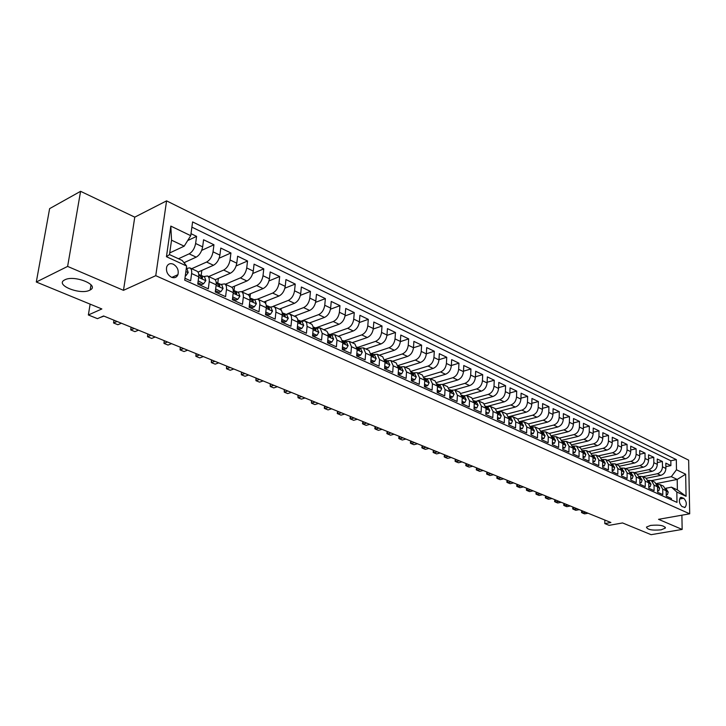 <?xml version="1.0" encoding="UTF-8"?>
<svg xmlns="http://www.w3.org/2000/svg" width="726" height="726" viewBox="0 0 726 726"><rect width="100%" height="100%" fill="white"/><g stroke="black" fill="none" stroke-linecap="round" stroke-linejoin="round"><path stroke-width="1.09" d="M89.67 290.237C80.214 295.255 54.55 284.946 64.541 279.973L64.832 279.819C74.351 274.664 100.052 285.118 90.187 289.973L89.67 290.237M661.123 529.835C652.12 530.606 647.238 529.69 646.467 527.094L650.578 525.415C659.598 524.626 664.508 525.533 665.315 528.12L661.123 529.835M171.454 277.232C174.503 278.357 176.663 277.504 177.934 274.682C178.905 270.208 177.353 266.705 173.278 264.173C170.174 263.012 167.978 263.892 166.717 266.832C165.837 271.306 167.416 274.773 171.454 277.232M80.586 191.319L49.622 208.634L36.3 282.015L67.618 266.415L123.484 290.327L155.754 275.68L166.581 200.866L134.764 217.147L80.586 191.319L67.618 266.415M155.754 275.68L689.7 513.808L688.647 460.148L166.581 200.866M689.7 513.808L658.536 519.326L682.15 529.435L681.905 515.188M682.15 529.435L651.104 534.681L622.554 522.947L609.123 525.343L604.812 523.6L610.893 522.511L103.582 315.973L97.475 318.66L88.354 314.975L101.849 308.958L36.3 282.015M184.958 278.267L190.639 280.844L191.61 273.539L198.715 276.787C199.033 273.82 198.416 271.932 196.873 271.134L189.804 267.867C191.337 268.674 191.945 270.562 191.61 273.539M198.715 276.787L197.753 284.066L208.308 288.839L209.233 281.606L216.176 284.783C216.475 281.842 215.849 279.964 214.288 279.156L207.373 275.962C208.925 276.778 209.542 278.657 209.233 281.606M216.176 284.783L215.268 291.988L225.586 296.662L226.467 289.493L233.246 292.596C233.527 289.683 232.883 287.814 231.304 286.997L224.543 283.884C226.113 284.692 226.748 286.57 226.467 289.493M233.246 292.596L232.393 299.738L242.475 304.312L243.31 297.206L249.944 300.237C250.207 297.351 249.535 295.491 247.956 294.665L241.341 291.616C242.92 292.442 243.573 294.302 243.31 297.206M249.944 300.237L249.127 307.316L259 311.79L259.781 304.748L266.27 307.715C266.515 304.847 265.834 302.996 264.237 302.17L257.766 299.194C259.363 300.01 260.035 301.862 259.781 304.748M266.27 307.715L265.498 314.73L275.154 319.104L275.898 312.116L282.242 315.02C282.468 312.18 281.779 310.347 280.163 309.512L273.838 306.599C275.444 307.425 276.125 309.267 275.898 312.116M282.242 315.02L281.516 321.981L290.963 326.255L291.661 319.331L297.878 322.181L297.651 319.113L296.653 317.326L289.556 313.841L291.298 315.837L291.661 319.331M297.878 322.181L297.188 329.078L306.436 333.261L307.089 326.401L313.169 329.177L313.051 326.591L311.917 324.35L304.947 320.937L306.708 322.925L307.089 326.401M313.169 329.177L312.525 336.02L321.573 340.113L322.199 333.307L328.152 336.038L327.889 333.016L326.863 331.238L320.021 327.88L322.199 333.307M328.152 336.038L327.544 342.817L336.401 346.828L336.982 340.077L342.817 342.745L340.585 337.354L334.768 334.677L336.982 340.077M342.817 342.745L342.245 349.469L350.921 353.399L351.466 346.71L357.183 349.324L354.914 343.961L349.215 341.338L351.466 346.71M357.183 349.324L356.647 355.994L365.142 359.842L365.659 353.199L371.249 355.767L368.953 350.431L363.372 347.863L365.659 353.199M371.249 355.767L370.75 362.374L379.072 366.149L379.553 359.561L385.034 362.074L382.711 356.775L377.248 354.252L379.553 359.561M385.034 362.074L384.571 368.636L392.73 372.329L393.174 365.795L398.547 368.254L396.196 362.982L390.833 360.513L393.174 365.795M398.547 368.254L398.111 374.761L406.106 378.382L406.533 371.912L411.796 374.317L409.419 369.08L404.164 366.657L406.533 371.912M411.796 374.317L411.388 380.778L419.229 384.326L419.619 377.901L424.783 380.261L422.378 375.052L417.223 372.674L419.619 377.901M424.783 380.261L424.401 386.668L432.088 390.143L432.451 383.773L437.515 386.096L435.092 380.905L430.037 378.582L432.451 383.773M437.515 386.096L437.161 392.439L444.702 395.861L445.038 389.535L450.002 391.813L447.552 386.649L442.597 384.372L445.038 389.535M450.002 391.813L449.675 398.111L457.071 401.46L457.38 395.189L462.253 397.412L459.785 392.285L454.921 390.043L457.38 395.189M462.253 397.412L461.954 403.665L469.214 406.95L469.495 400.734L474.278 402.921L471.791 397.821L467.018 395.616L469.495 400.734M474.278 402.921L474.005 409.119L481.12 412.341L481.383 406.17L486.075 408.321L483.57 403.248L478.879 401.088L481.383 406.17M486.075 408.321L485.821 414.473L492.809 417.631L493.045 411.506L497.655 413.62L495.132 408.575L490.531 406.46L493.045 411.506M497.655 413.62L497.428 419.728L504.289 422.831L504.497 416.751L509.017 418.82L506.476 413.802L501.965 411.724L504.497 416.751M509.017 418.82L508.817 424.882L515.551 427.932L515.741 421.897L520.179 423.93L517.62 418.938L513.191 416.896L515.741 421.897M520.179 423.93L519.997 429.946L526.613 432.932L526.777 426.952L531.142 428.948L528.564 423.984L524.217 421.978L526.777 426.952M531.142 428.948L530.978 434.91L537.476 437.851L537.621 431.916L541.905 433.876L539.318 428.939L535.044 426.97L537.621 431.916M541.905 433.876L541.759 439.793L548.139 442.688L548.266 436.789L552.477 438.713L549.881 433.803L545.68 431.87L548.266 436.789M552.477 438.713L552.359 444.593L558.621 447.425L558.73 441.571L562.868 443.468L560.254 438.586L556.125 436.689L558.73 441.571M563.394 443.876L562.868 443.468L562.759 449.303L568.921 452.089L569.012 446.281L573.068 448.142L570.455 443.287L566.398 441.417L569.012 446.281M573.068 448.142L572.986 453.931L579.039 456.672L579.112 450.9L583.105 452.734L580.473 447.906L576.489 446.073L579.112 450.9M583.105 452.734L583.042 458.478L588.986 461.173L589.04 455.447L592.97 457.244L590.329 452.443L586.408 450.637L589.04 455.447M592.97 457.244L592.915 462.952L598.759 465.602L598.805 459.912L602.662 461.682L600.012 456.908L596.155 455.129L598.805 459.912M602.662 461.682L602.625 467.353L608.379 469.949L608.397 464.304L612.19 466.047L609.541 461.3L605.747 459.549L608.397 464.304M612.19 466.047L612.172 471.673L617.826 474.232L617.835 468.624L621.565 470.33L618.906 465.611L615.176 463.896L617.835 468.624M621.565 470.33L621.565 475.92L627.119 478.443L627.11 472.871L630.785 474.55L628.117 469.858L624.451 468.17L627.11 472.871M630.785 474.55L630.794 480.104L636.266 482.581L636.239 477.055L639.851 478.706L637.174 474.033L633.571 472.372L636.239 477.055M639.851 478.706L639.878 484.215L645.26 486.647L645.214 481.157L648.772 482.79L646.086 478.144L642.537 476.51L645.214 481.157M648.772 482.79L648.817 488.262L654.108 490.649L654.053 485.204L657.547 486.801L654.861 482.182L651.367 480.576L654.053 485.204M657.547 486.801L657.602 492.237L662.811 494.597L662.747 489.179L660.052 484.578L657.021 484.387M646.349 478.271L660.751 475.358C663.9 474.359 665.615 472.063 665.896 468.461L665.824 463.152L670.897 465.602L665.869 466.646M642.918 476.683L657.32 473.751C660.478 472.744 662.203 470.439 662.475 466.827L662.411 461.5L657.293 462.58M662.411 461.5L657.257 459.004L657.311 464.359C657.03 467.98 655.306 470.303 652.139 471.31L637.664 474.296M628.807 470.257L643.381 467.199C646.567 466.174 648.3 463.841 648.59 460.184L648.545 454.803L653.79 457.335L648.581 458.451M619.786 466.156L634.497 463.025C637.682 461.981 639.424 459.622 639.733 455.946L639.697 450.528L645.024 453.097L639.724 454.249M610.602 461.999L625.458 458.778C628.652 457.725 630.404 455.338 630.722 451.636L630.703 446.181L636.121 448.795L630.712 449.993M601.246 457.779L616.265 454.467C619.478 453.396 621.238 450.991 621.565 447.252L621.565 441.762L627.064 444.421L621.565 445.655M591.726 453.496L606.927 450.084C610.149 448.986 611.918 446.563 612.254 442.806L612.272 437.27L617.862 439.974L612.263 441.254M582.025 449.14L597.434 445.619C600.656 444.512 602.444 442.061 602.789 438.277L602.825 432.705L608.515 435.455L602.798 436.78M572.142 444.72L587.779 441.081C591.009 439.956 592.806 437.488 593.169 433.667L593.215 428.059L598.995 430.854L593.178 432.233M562.069 440.228L577.95 436.471C581.199 435.328 583.005 432.832 583.377 428.984L583.441 423.331L589.321 426.18L583.386 427.614M551.814 435.673L567.959 431.779C571.217 430.618 573.032 428.095 573.413 424.22L573.495 418.53L579.484 421.425L573.431 422.913M541.36 431.044L557.795 427.006C561.062 425.817 562.886 423.276 563.285 419.374L563.385 413.639L569.474 416.588L563.303 418.131M530.706 426.334L547.449 422.142C550.725 420.944 552.568 418.376 552.976 414.446L553.094 408.665L559.283 411.66L552.994 413.266M519.852 421.561L536.931 417.205C540.208 415.98 542.059 413.384 542.476 409.419L542.621 403.602L548.92 406.651L542.503 408.321M509.026 418.448L510.124 419.31L510.251 418.693L508.781 416.706L526.214 412.168C529.499 410.925 531.359 408.311 531.804 404.318L531.958 398.456L538.374 401.551L531.831 403.293M497.845 411.678L515.306 407.05C518.6 405.78 520.478 403.139 520.923 399.109L521.105 393.211L527.639 396.369L520.959 398.175M486.71 406.56L504.207 401.832C507.51 400.543 509.389 397.875 509.861 393.819L510.06 387.865L516.712 391.087L509.888 392.966M477.463 400.779L492.9 396.523C496.203 395.207 498.1 392.512 498.58 388.428L498.807 382.43L505.577 385.706L498.608 387.657M466.228 395.38L481.374 391.114C484.696 389.78 486.602 387.049 487.101 382.929L487.346 376.894L494.243 380.224L487.128 382.266M454.603 389.926L469.649 385.597C472.971 384.245 474.895 381.486 475.403 377.339L475.675 371.249L482.699 374.652L475.43 376.776M442.66 384.399L457.698 379.988C461.028 378.609 462.952 375.823 463.487 371.639L463.778 365.505L470.938 368.962L463.506 371.177M430.464 378.772L445.51 374.262C448.85 372.855 450.792 370.042 451.345 365.822L451.663 359.642L458.959 363.172L451.363 365.487M418.031 373.046L433.095 368.436C436.444 367.002 438.395 364.162 438.967 359.905L439.312 353.68L446.744 357.274L438.976 359.688M405.362 367.211L420.445 362.492C423.793 361.031 425.763 358.154 426.344 353.871L426.716 347.591L434.302 351.257L426.353 353.78M392.448 361.258L407.54 356.43C410.898 354.941 412.876 352.037 413.475 347.709L413.884 341.383L421.615 345.122L413.475 347.763M379.281 355.186L394.381 350.25C397.739 348.734 399.736 345.794 400.362 341.438L400.788 335.058L408.674 338.87L400.344 341.637M365.85 348.997L380.969 343.952C384.326 342.4 386.332 339.432 386.976 335.031L387.439 328.606L395.479 332.49L386.94 335.385M352.155 342.69L367.274 337.517C370.641 335.947 372.656 332.935 373.318 328.506L373.808 322.026L382.021 325.992L373.264 329.023M338.189 336.247L353.299 330.956C356.675 329.35 358.698 326.31 359.388 321.836L359.915 315.302L368.291 319.349L359.306 322.535M323.932 329.686L339.042 324.259C342.418 322.625 344.46 319.549 345.168 315.039L345.73 308.45L354.27 312.579L345.05 315.928M309.385 322.979L324.495 317.425C327.862 315.756 329.922 312.643 330.657 308.087L331.247 301.453L339.968 305.664L330.493 309.194M294.529 316.137L309.63 310.447C313.006 308.741 315.075 305.592 315.828 301L316.463 294.302L325.366 298.613L315.619 302.325M279.365 309.149L294.457 303.314C297.832 301.58 299.911 298.395 300.691 293.758L301.363 287.006L310.465 291.407L300.428 295.328M263.883 302.007L278.956 296.036C282.332 294.257 284.42 291.035 285.227 286.362L285.944 279.555L295.237 284.048L284.891 288.186M248.065 294.72L263.111 288.594C266.487 286.788 268.593 283.521 269.428 278.802L270.181 271.941L279.673 276.524L269.01 280.917M231.83 287.305L246.931 280.989C250.298 279.147 252.421 275.844 253.283 271.079L254.082 264.155L263.783 268.847L252.766 273.493M215.141 279.764L230.387 273.221C233.754 271.333 235.886 267.985 236.785 263.184L237.62 256.205L247.539 260.997L236.141 265.934M198.007 272.105L213.471 265.28C216.838 263.347 218.98 259.962 219.905 255.116L220.786 248.065L230.932 252.975L219.125 258.22M183.977 262.694L196.174 257.149C199.532 255.18 201.683 251.75 202.645 246.858L203.579 239.752L213.952 244.762L201.71 250.361M189.804 267.867L186.292 268.448M207.373 275.962L203.707 276.57M224.543 283.884L220.867 284.447M241.341 291.616L237.647 292.161M257.766 299.194L254.064 299.693M273.838 306.599L270.117 307.071M289.556 313.841L285.835 314.294M304.947 320.937L301.217 321.355M320.021 327.88L316.273 328.27M334.768 334.677L331.02 335.049M349.215 341.338L345.467 341.683M363.372 347.863L359.615 348.181M377.248 354.252L373.482 354.551M390.833 360.513L387.076 360.795M404.164 366.657L400.398 366.911M417.223 372.674L413.457 372.91M430.037 378.582L426.271 378.8M442.597 384.372L438.831 384.571M454.921 390.043L451.155 390.234M467.018 395.616L463.252 395.788M478.879 401.088L475.122 401.242M490.531 406.46L486.774 406.587M501.965 411.724L498.208 411.842M513.191 416.896L509.434 417.005M524.217 421.978L520.469 422.069L520.488 421.398M535.044 426.97L531.296 427.042M545.68 431.87L541.941 431.934M556.125 436.689L552.395 436.734M566.398 441.417L562.668 441.453M576.489 446.073L572.787 446.091M586.408 450.637L582.797 450.628M596.155 455.129L592.634 455.093M605.747 459.549L602.299 459.485M615.176 463.896L611.8 463.805M624.451 468.17L621.147 468.061M633.571 472.372L630.34 472.236M642.537 476.51L639.379 476.356M651.367 480.576L648.273 480.403M683.701 498.263L680.661 497.383C678.619 500.386 679.073 503.445 682.023 506.567L685.026 507.438C687.077 504.461 686.642 501.403 683.701 498.263L679.518 499.043M169.73 252.929L184.177 246.178L171.536 240.188L169.494 254.59L182.217 260.48L186.618 266.006L184.703 280.163L676.995 502.392L676.832 492.037L671.477 487.173L665.633 488.308M186.618 266.006L166.454 256.714L170.819 226.095L190.729 235.687L192.599 221.92L676.314 459.612L676.478 469.767L685.653 474.196L686.07 496.294L676.832 492.037M178.478 258.746L189.141 253.846L196.174 257.149M191.646 268.72L206.601 262.05L213.471 265.28M208.68 276.57L223.662 270.063L230.387 273.221M225.341 284.247L240.36 277.904L246.931 280.989M241.64 291.761L256.686 285.572L263.111 288.594M257.585 299.121L272.658 293.077L278.956 296.036M273.04 306.381L288.295 300.419L294.457 303.314M287.714 313.659L303.595 307.606L309.63 310.447M300.9 321.21L318.587 314.648L324.495 317.425M315.574 327.952L333.261 321.545L339.042 324.259M329.94 334.55L347.636 328.297L353.299 330.956M344.024 341.02L361.72 334.904L367.274 337.517M357.791 347.373L375.524 341.392L380.969 343.952M371.249 353.616L389.045 347.745L394.381 350.25M384.853 359.606L402.313 353.97L407.54 356.43M398.247 365.468L415.317 360.078L420.445 362.492M411.361 371.231L428.068 366.067L433.095 368.436M424.202 376.894L440.573 371.948L445.51 374.262M436.771 382.466L452.852 377.711L457.698 379.988M449.076 387.947L464.894 383.364L469.649 385.597M461.137 393.338L476.71 388.918L481.374 391.114M472.944 398.647L488.317 394.372L492.9 396.523M484.505 403.865L499.706 399.717L504.207 401.832M495.84 408.992L510.886 404.972L515.306 407.05M506.93 414.047L521.876 410.126L526.214 412.168M517.792 419.02L532.666 415.199L536.931 417.205M528.428 423.92L543.266 420.182L547.449 422.142M538.873 428.739L553.684 425.073L557.795 427.006M549.146 433.467L563.911 429.874L567.959 431.779M559.238 438.123L573.976 434.602L577.95 436.471M569.166 442.697L583.867 439.248L587.779 441.081M578.921 447.189L593.587 443.813L597.434 445.619M588.514 451.608L603.152 448.305L606.927 450.084M597.961 455.964L612.553 452.725L616.265 454.467M607.245 460.239L621.801 457.062L625.458 458.778M616.374 464.449L630.894 461.337L634.497 463.025M625.367 468.597L639.842 465.538L643.381 467.199M634.215 472.671L648.654 469.677L652.139 471.31M670.897 465.602L670.833 460.765L191.891 227.138M189.141 253.846C192.499 251.858 194.659 248.41 195.63 243.5L196.583 236.367L191.002 233.672M213.952 244.762L213.045 251.831C212.11 256.695 209.959 260.108 206.601 262.05M230.932 252.975L230.078 259.981C229.171 264.799 227.029 268.157 223.662 270.063M247.539 260.997L246.731 267.939C245.851 272.722 243.727 276.043 240.36 277.904M263.783 268.847L263.012 275.735C262.168 280.472 260.053 283.748 256.686 285.572M279.673 276.524L278.956 283.358C278.131 288.05 276.034 291.289 272.658 293.077M295.237 284.048L294.547 290.817C293.758 295.473 291.67 298.667 288.295 300.419M310.465 291.407L309.811 298.123C309.049 302.733 306.971 305.891 303.595 307.606M325.366 298.613L324.758 305.274C324.014 309.839 321.954 312.97 318.587 314.648M339.968 305.664L339.396 312.271C338.679 316.799 336.628 319.894 333.261 321.545M354.27 312.579L353.734 319.131C353.036 323.624 351.003 326.673 347.636 328.297M368.291 319.349L367.783 325.856C367.111 330.303 365.087 333.325 361.72 334.904M382.021 325.992L381.549 332.435C380.896 336.855 378.881 339.832 375.524 341.392M395.479 332.49L395.035 338.888C394.409 343.271 392.412 346.22 389.045 347.745M408.674 338.87L408.257 345.213C407.649 349.56 405.662 352.473 402.313 353.97M421.615 345.122L421.225 351.42C420.635 355.722 418.666 358.608 415.317 360.078M434.302 351.257L433.948 357.501C433.377 361.775 431.416 364.624 428.068 366.067M446.744 357.274L446.417 363.472C445.864 367.701 443.913 370.532 440.573 371.948M458.959 363.172L458.66 369.325C458.115 373.527 456.182 376.322 452.852 377.711M470.938 368.962L470.666 375.07C470.139 379.235 468.216 382.003 464.894 383.364M482.699 374.652L482.445 380.705C481.946 384.834 480.031 387.575 476.71 388.918M494.243 380.224L494.016 386.241C493.526 390.343 491.629 393.047 488.317 394.372M505.577 385.706L505.369 391.668C504.897 395.743 503.009 398.42 499.706 399.717M516.712 391.087L516.522 397.004C516.068 401.042 514.189 403.701 510.886 404.972M527.639 396.369L527.475 402.24C527.031 406.251 525.161 408.883 521.876 410.126M538.374 401.551L538.229 407.395C537.803 411.361 535.951 413.965 532.666 415.199M548.92 406.651L548.802 412.45C548.384 416.388 546.542 418.966 543.266 420.182M559.283 411.66L559.183 417.414C558.784 421.325 556.942 423.875 553.684 425.073M569.474 416.588L569.384 422.296C568.993 426.18 567.169 428.703 563.911 429.874M579.484 421.425L579.412 427.088C579.039 430.945 577.224 433.449 573.976 434.602M589.321 426.18L589.267 431.807C588.904 435.636 587.107 438.114 583.867 439.248M598.995 430.854L598.959 436.444C598.605 440.237 596.817 442.697 593.587 443.813M608.515 435.455L608.488 441C608.152 444.775 606.373 447.207 603.152 448.305M617.862 439.974L617.862 445.483C617.536 449.231 615.766 451.636 612.553 452.725M627.064 444.421L627.073 449.893C626.756 453.605 624.995 456.001 621.801 457.062M636.121 448.795L636.139 454.231C635.84 457.915 634.088 460.293 630.894 461.337M645.024 453.097L645.06 458.496C644.77 462.163 643.027 464.513 639.842 465.538M653.79 457.335L653.836 462.698C653.554 466.337 651.821 468.66 648.654 469.677M671.396 499.86L671.378 498.472L666.25 496.148L666.178 490.758L663.491 486.166L660.052 484.578M671.477 487.173L677.376 489.905L677.204 479.441L671.323 476.655L676.478 469.767M656.522 483.534L677.204 479.441L685.653 474.196M651.494 480.63L671.323 476.655M90.133 304.14L88.354 314.975M604.831 520.034L604.812 523.6M670.833 460.765L676.314 459.612M196.583 236.367L187.689 240.56M530.933 426.28L530.915 426.87M509.861 416.425L509.843 416.896M352.745 342.49L352.709 342.944M338.997 335.966L338.942 336.601M324.958 329.314L324.885 330.121M310.646 322.507L310.556 323.515M296.045 315.565L295.927 316.781M281.144 308.459L280.98 310.056M265.934 301.199L265.671 303.559M250.406 293.767L249.944 297.805L251.323 300.038L253.292 300.945L251.958 298.731L250.624 298.286M234.552 286.162L234.017 290.636M218.354 278.385L217.764 283.122M201.819 270.426L201.166 275.408M184.622 262.395L184.731 263.638M190.729 235.687L184.177 246.178M677.376 489.905L686.07 496.294M166.454 256.714L169.494 254.59M170.819 226.095L171.536 240.188M123.484 290.327L134.764 217.147M666.223 494.088L667.421 494.633L668.229 492.083L666.277 489.052M582.397 510.904L582.379 512.983L585.882 512.32M581.762 510.65L581.499 512.483L582.379 512.983L584.566 513.872L588.069 513.218M666.323 490.894L666.014 489.388M666.232 494.86L667.421 494.633M657.584 490.159L658.836 490.731L659.662 488.162L657.72 485.122M573.558 507.311L573.531 509.398L577.043 508.726M572.923 507.047L572.669 508.908L575.754 510.305L579.266 509.634M657.547 486.974L657.366 485.358M657.593 490.976L658.836 490.731M648.799 486.166L650.106 486.765L650.959 484.188L649.017 481.129M564.583 503.653L564.547 505.759L568.068 505.069M563.957 503.399L563.694 505.269L564.547 505.759L566.806 506.675L570.327 505.995M648.772 482.962L648.572 481.265M648.799 487.019L650.106 486.765M639.869 482.109L641.24 482.736L642.12 480.14L640.178 477.064M555.472 499.942L555.426 502.065L558.956 501.367M554.855 499.688L554.582 501.575L555.426 502.065L557.722 502.991L561.243 502.292M639.851 478.888L640.25 478.271L639.642 477.118M639.869 483.008L641.24 482.736M630.794 477.98L632.228 478.634L633.126 476.029L631.184 472.935M546.215 496.176L546.17 498.308L549.7 497.591M545.598 495.922L545.335 497.827L546.17 498.308L548.493 499.252L552.023 498.544M630.785 474.731L631.239 474.142L630.567 472.907M630.794 478.933L632.228 478.634M621.565 473.788L623.071 474.468L623.988 471.846L622.055 468.742M536.813 492.346L536.759 494.497L540.298 493.762M536.205 492.101L535.933 494.016L536.759 494.497L539.119 495.459L542.658 494.733M621.565 470.502L622.073 469.94L621.338 468.624M621.565 474.786L623.071 474.468M612.181 469.522L613.751 470.239L614.695 467.598L612.762 464.477M527.257 488.453L527.194 490.622L530.742 489.878M526.659 488.217L526.386 490.141L527.194 490.622L529.599 491.593L533.147 490.858M612.19 466.201L612.753 465.675L611.954 464.277M612.181 470.566L613.751 470.239M602.644 465.185L604.286 465.929L605.248 463.279L603.324 460.139M517.547 484.505L517.484 486.683L521.032 485.921M516.966 484.269L516.685 486.211L517.484 486.683L519.925 487.672L523.482 486.919M602.662 461.818L603.279 461.328L602.417 459.867M602.634 466.283L604.286 465.929M592.933 460.774L594.648 461.555L595.647 458.886L593.723 455.728M507.683 480.494L507.61 482.681L511.177 481.91M507.111 480.258L506.83 482.209L507.61 482.681L510.097 483.688L513.654 482.917M592.96 457.353L593.514 457.543L593.641 456.917L592.725 455.383M592.924 461.927L594.648 461.555M583.06 456.282L584.857 457.099L585.873 454.422L583.958 451.245M583.051 457.462L584.857 457.099M497.664 476.41L497.582 478.615L501.149 477.826M497.092 476.174L496.811 478.153L497.582 478.615L500.105 479.641L503.672 478.851M583.105 452.806L583.713 453.051L583.849 452.425L582.86 450.828M573.023 451.717L574.883 452.57L575.936 449.875L574.021 446.681M573.005 452.906L574.883 452.57M487.473 472.263L487.391 474.486L490.957 473.679M486.91 472.036L486.629 474.024L489.95 475.53L493.517 474.722M573.068 448.178L573.749 448.477L573.876 447.851L572.823 446.191M562.804 447.071L564.746 447.96L565.817 445.247L563.92 442.034M562.777 448.269L564.746 447.96M477.118 468.043L477.018 470.285L480.594 469.459M476.565 467.825L476.274 469.831L479.632 471.346L483.207 470.521M563.603 443.831L562.614 441.481M552.404 442.343L554.428 443.268L555.526 440.537L553.629 437.315M552.377 443.55L554.428 443.268M466.591 463.76L466.482 466.019L470.067 465.175M466.047 463.542L465.756 465.557L466.482 466.019L469.132 467.09L472.717 466.255M552.477 438.658L553.285 439.103L553.412 438.477L552.223 436.698M541.814 437.533L543.928 438.495L545.054 435.754L543.166 432.505M541.787 438.74L543.928 438.495M455.883 459.395L455.765 461.672L459.358 460.81M455.347 459.186L455.057 461.219L455.765 461.672L458.469 462.761L462.045 461.908M541.905 433.758L542.776 434.284L542.912 433.667L541.65 431.825M531.042 432.632L533.238 433.631L534.4 430.872L532.521 427.614M531.005 433.858L533.238 433.631M444.993 454.966L444.875 457.253L448.459 456.382M444.475 454.757L444.176 456.808L444.875 457.253L447.615 458.369L451.2 457.498M531.142 428.767L532.085 429.384L532.212 428.767L530.887 426.87M520.07 427.641L522.357 428.685L523.546 425.908L521.676 422.632M520.034 428.875L522.357 428.685M433.912 450.456L433.785 452.761L437.379 451.871M433.413 450.247L433.104 452.325L433.785 452.761L436.58 453.895L440.165 453.006M520.179 423.666L521.204 424.392L521.332 423.775L519.934 421.833M508.89 422.568L511.276 423.648L512.492 420.862L510.632 417.559M508.853 423.803L511.276 423.648M422.65 445.873L422.514 448.196L426.108 447.28M422.151 445.673L421.851 447.76L422.514 448.196L425.345 449.34L428.948 448.432M497.51 417.396L499.987 418.521L501.249 415.717L499.397 412.395M497.464 418.639L499.987 418.521M411.188 441.199L411.043 443.541L414.637 442.606M410.707 441.009L410.39 443.114L411.043 443.541L413.929 444.711L417.523 443.786M497.655 413.121L498.835 414.129L498.962 413.521L497.419 411.479L499.57 412.468M485.921 412.123L488.498 413.294L489.787 410.471L487.945 407.141M485.866 413.384L488.498 413.294M399.518 436.453L399.364 438.813L402.966 437.86M399.055 436.262L398.737 438.386L399.364 438.813L402.304 440.001L405.907 439.058M486.075 407.622L487.337 408.856L487.464 408.257L485.848 406.17M474.105 406.751L476.782 407.967L478.08 405.199L476.283 401.777M474.051 408.021L476.782 407.967M387.648 431.625L387.484 433.994L391.087 433.023M387.194 431.435L386.876 433.585L390.47 435.21L394.082 434.239M474.26 401.977L475.63 403.484L475.748 402.885L474.069 400.761M462.072 401.278L464.849 402.54L466.183 399.763L464.395 396.323M462.008 402.558L463.07 403.039L464.849 402.54M375.56 426.697L375.387 429.093L378.999 428.095M375.124 426.525L374.807 428.685L375.387 429.093L378.437 430.327L382.039 429.338M462.226 396.269L463.696 398.011L463.823 397.421L462.054 395.253M449.802 395.697L452.697 397.013L454.095 394.145L452.289 390.76M449.739 396.995L450.91 397.521L452.697 397.013M363.263 421.697L363.073 424.102L366.684 423.086M362.837 421.525L362.51 423.703L363.073 424.102L366.176 425.363L369.779 424.347M449.966 390.479L451.545 392.43L451.663 391.849L449.811 389.644M437.297 390.016L440.301 391.378L441.735 388.501L439.947 385.098M437.224 391.314L438.513 391.895L440.301 391.378M350.74 416.597L350.54 419.02L354.152 417.985M350.331 416.425L349.996 418.63L350.54 419.02L353.698 420.3L357.301 419.265M437.46 384.608L439.148 386.749L439.266 386.168L437.342 383.918M424.547 384.217L427.668 385.642L429.139 382.738L427.369 379.317M424.465 385.533L425.872 386.168L427.668 385.642M337.98 411.397L337.772 413.847L341.383 412.785M337.59 411.243L337.254 413.466L340.984 415.154L344.596 414.092M424.719 378.636L425.091 379.671L426.516 380.95L426.625 380.379L424.619 378.092M411.542 378.31L414.782 379.78L416.297 376.867L414.546 373.427M411.46 379.625L412.994 380.324L414.782 379.78M324.985 406.115L324.767 408.575L328.379 407.495M324.613 405.961L324.268 408.203L324.767 408.575L328.043 409.9L331.646 408.82M411.724 372.565L412.177 373.754L413.639 375.033L413.747 374.471L411.642 372.139M398.275 372.275L401.641 373.808L403.202 370.877L401.46 367.42M398.193 373.609L399.854 374.362L401.641 373.808M311.744 400.725L311.518 403.211L315.129 402.095M311.39 400.58L311.518 403.211L314.857 404.563L318.46 403.456M398.474 366.394L399.01 367.719L400.507 368.999L400.607 368.454L398.411 366.076M384.744 366.122L388.247 367.719L389.844 364.761L388.12 361.285M384.653 367.465L386.45 368.282L388.247 367.719M298.259 395.234L298.023 397.739L301.626 396.605M297.923 395.098L298.023 397.739L301.417 399.109L305.02 397.984M384.952 360.105L385.579 361.566L387.103 362.846L387.203 362.31L384.916 359.887M370.941 359.851L374.571 361.503L376.213 358.535L374.516 355.032M370.841 361.203L372.774 362.083L374.571 361.503M284.519 389.635L284.265 392.158L287.868 390.996M284.202 389.508L284.265 392.158L287.723 393.565L291.326 392.412M371.167 353.707L371.866 355.277L373.436 356.566L373.527 356.039L371.14 353.58M356.847 353.444L360.613 355.159L362.31 352.174L360.622 348.661M356.738 354.805L358.816 355.749L360.613 355.159M270.508 383.936L270.235 386.477L273.838 385.288M270.208 383.809L270.235 386.477L273.775 387.911L277.368 386.722M357.092 347.182L357.882 348.87L359.488 350.159L359.57 349.651L358.127 347.5L357.083 347.137M342.463 346.901L346.375 348.68L348.117 345.676L346.456 342.146M342.345 348.28L344.578 349.288L346.375 348.68M256.224 378.119L255.942 380.687L259.536 379.471M255.951 378.01L255.942 380.687L259.545 382.139L263.139 380.932M342.736 340.539L343.598 342.327L345.249 343.616L345.331 343.117L343.897 340.957L342.763 340.567M327.771 340.222L331.836 342.073L333.624 339.051L331.991 335.503M327.653 341.61L330.04 342.699L331.836 342.073M241.667 372.193L241.368 374.779L244.952 373.527M241.413 372.084L241.368 374.779L245.043 376.259L248.628 375.024M328.07 333.769L329.023 335.648L330.72 336.937L330.793 336.456L329.368 334.287L328.206 333.887M312.77 333.406L316.99 335.321L318.832 332.29L317.217 328.715M312.643 334.804L315.193 335.966L316.99 335.321M226.811 366.14L226.503 368.754L230.088 367.474M226.585 366.049L226.503 368.754L230.242 370.269L233.826 368.999M313.097 326.854L314.14 328.824L315.946 329.649L314.54 327.48L313.342 327.072M297.451 326.437L301.825 328.433L303.722 325.375L302.134 321.79M297.315 327.853L300.029 329.087L301.825 328.433M211.665 359.978L211.339 362.601L214.914 361.303M211.457 359.896L211.339 362.601L215.159 364.153L218.735 362.855M297.814 319.812L298.94 321.863L300.782 322.707L299.393 320.52L298.168 320.102M281.797 319.322L286.334 321.391L288.286 318.315L286.725 314.712M281.652 320.747L284.547 322.063L286.334 321.391M196.211 353.689L195.866 356.33L199.432 354.996M196.029 353.607L195.866 356.33L199.768 357.909L203.334 356.584M282.196 312.625L283.412 314.748L285.291 315.61L283.92 313.414L282.659 312.988M265.798 312.053L270.508 314.195L272.513 311.109L270.98 307.479M265.634 313.487L268.72 314.884L270.508 314.195M180.438 347.264L180.075 349.932L183.633 348.571M180.275 347.2L180.075 349.932L184.059 351.547L187.617 350.186M266.233 305.292L267.54 307.47L269.464 308.35L268.112 306.154L266.814 305.719M249.445 304.611L254.336 306.835L256.396 303.731L254.899 300.092M249.272 306.063L252.548 307.543L254.336 306.835M164.339 340.712L163.967 343.407L167.515 342M164.212 340.657L163.967 343.407L168.024 345.05L171.572 343.652M232.728 296.907L237.801 299.321L239.925 296.199L238.455 292.542M232.547 298.477L236.014 300.047L237.801 299.321M147.904 334.024L147.514 336.737L151.044 335.303M147.805 333.978L147.514 336.737L151.661 338.416L155.201 336.991M233.282 290.164L234.743 292.442L236.758 293.368L235.451 291.144L234.062 290.69M215.649 288.948L220.886 291.634L223.082 288.494L221.802 284.873L218.762 283.494M215.431 290.709L219.107 292.378L220.886 291.634M131.125 327.19L130.716 329.931L134.237 328.451M131.052 327.163L130.716 329.931L134.945 331.646L138.475 330.185M216.511 282.45L217.791 284.674L219.851 285.617L218.562 283.394L217.138 282.922M198.18 280.817L203.589 283.766L205.848 280.617L204.605 276.978L201.492 275.562M197.926 282.768L201.819 284.538L203.589 283.766M113.982 320.211L113.555 322.97L117.067 321.464M113.946 320.193L113.555 322.97L117.875 324.722L121.396 323.224M199.196 274.492L200.458 276.724L202.554 277.686L201.293 275.453L199.822 274.982M185.339 275.472L185.901 275.726L188.225 272.559L187.018 268.901L186.273 268.575L187.018 268.901M100.079 317.516L103.945 316.128M185.266 276.007L185.901 275.726M657.32 473.751L660.751 475.358M662.475 466.827L665.896 468.461M195.63 243.5L202.645 246.858M213.045 251.831L219.905 255.116M230.078 259.981L236.785 263.184M246.731 267.939L253.283 271.079M263.012 275.735L269.428 278.802M278.956 283.358L285.227 286.362M294.547 290.817L300.691 293.758M309.811 298.123L315.828 301M324.758 305.274L330.657 308.087M339.396 312.271L345.168 315.039M353.734 319.131L359.388 321.836M367.783 325.856L373.318 328.506M381.549 332.435L386.976 335.031M395.035 338.888L400.362 341.438M408.257 345.213L413.475 347.709M421.225 351.42L426.344 353.871M433.948 357.501L438.967 359.905M446.417 363.472L451.345 365.822M458.66 369.325L463.487 371.639M470.666 375.07L475.403 377.339M482.445 380.705L487.101 382.929M494.016 386.241L498.58 388.428M505.369 391.668L509.861 393.819M516.522 397.004L520.923 399.109M527.475 402.24L531.804 404.318M538.229 407.395L542.476 409.419M548.802 412.45L552.976 414.446M559.183 417.414L563.285 419.374M569.384 422.296L573.413 424.22M579.412 427.088L583.377 428.984M589.267 431.807L593.169 433.667M598.959 436.444L602.789 438.277M608.488 441L612.254 442.806M617.862 445.483L621.565 447.252M627.073 449.893L630.722 451.636M636.139 454.231L639.733 455.946M645.06 458.496L648.59 460.184M653.836 462.698L657.311 464.359M662.747 489.179L666.178 490.758M680.189 497.737L681.859 497.419M666.187 491.221L668.21 492.146M657.547 487.273L659.644 488.226M648.772 483.262L650.941 484.251M639.851 479.178L642.093 480.204M630.785 475.031L633.108 476.093M630.776 474.241L631.239 474.142M621.565 470.82L623.97 471.918M621.556 470.049L622.073 469.94M612.19 466.528L614.677 467.662M612.19 465.793L612.753 465.675M602.653 462.172L605.23 463.342M602.662 461.464L603.279 461.328M592.96 457.734L595.619 458.95M592.96 457.062L593.641 456.917M583.096 453.224L585.846 454.485M583.105 452.588L583.849 452.425M573.068 448.641L575.909 449.938M573.077 448.042L573.876 447.851M562.859 443.967L565.79 445.31M562.868 443.414L563.73 443.205M552.468 439.221L555.499 440.609M552.495 438.695L553.412 438.477M541.886 434.384L545.026 435.818M541.977 433.885L542.912 433.667M531.123 429.456L534.372 430.945M531.278 428.993L532.212 428.767M520.161 424.447L523.519 425.98M520.379 424.02L521.332 423.775M508.999 419.347L512.465 420.926M509.28 418.947L510.251 418.693M497.637 414.147L501.212 415.78M497.982 413.784L498.962 413.521M486.048 408.847L489.751 410.544M486.465 408.52L487.464 408.257M474.25 403.456L478.08 405.199M474.74 403.166L475.748 402.885M462.226 397.957L466.183 399.763M462.798 397.703L463.823 397.421M449.975 392.349L454.059 394.218M450.619 392.14L451.663 391.849M437.488 386.64L441.698 388.573M438.214 386.477L439.266 386.168M424.746 380.814L429.102 382.811M425.563 380.696L426.625 380.379M411.76 374.879L416.261 376.939M412.667 374.798L413.747 374.471M398.51 368.817L403.166 370.95M399.509 368.79L400.607 368.454M384.998 362.637L389.808 364.842M386.096 362.664L387.203 362.31M371.204 356.33L376.177 358.608M372.411 356.412L373.527 356.039M357.138 349.896L362.265 352.246M358.444 350.023L359.57 349.651M342.763 343.325L348.072 345.757M344.188 343.516L345.331 343.117M328.098 336.619L333.579 339.133M329.631 336.864L330.793 336.456M313.115 329.767L318.787 332.363M314.775 330.076L315.946 329.649M297.814 322.771L303.677 325.457M299.602 323.143L300.782 322.707M282.178 315.628L288.24 318.396M284.102 316.055L285.291 315.61M266.206 308.314L272.468 311.182M268.266 308.822L269.464 308.35M249.871 300.854L256.351 303.813M252.085 301.426L253.292 300.945M233.173 293.213L239.87 296.281M235.542 293.867L236.758 293.368M216.094 285.409L223.027 288.576M218.626 286.135L219.851 285.617M198.625 277.414L205.794 280.69M201.329 278.221L202.554 277.686M185.865 271.578L188.17 272.631M171.853 277.396L177.934 274.682M684.427 507.538L685.026 507.438M665.315 528.12L665.306 527.239M90.187 289.973L91.031 284.81M666.45 489.124L665.86 488.852M657.883 485.195L657.23 484.886M649.189 481.193L648.454 480.857M640.341 477.136L639.533 476.764M631.357 473.007L630.477 472.599M622.227 468.805L621.265 468.37M612.935 464.54L611.891 464.068M603.497 460.211L602.362 459.685M593.895 455.801L592.679 455.238M584.131 451.309L582.824 450.71M574.193 446.744L572.796 446.109M564.093 442.107L562.596 441.417M553.802 437.379L552.214 436.653M543.338 432.578L541.641 431.798M532.693 427.687L530.887 426.852M521.849 422.704L519.934 421.824M510.805 417.631L508.781 416.697M488.117 407.204L485.921 406.197M476.456 401.85L474.214 400.825M464.567 396.396L462.29 395.343M452.461 390.833L450.138 389.762M440.119 385.161L437.751 384.072M427.541 379.38L425.118 378.273M414.709 373.491L412.25 372.356M401.632 367.483L399.118 366.331M400.044 369.144L400.507 368.999M388.292 361.357L385.724 360.178M386.613 363L387.103 362.846M374.68 355.105L372.066 353.898M372.919 356.738L373.436 356.566M360.795 348.725L358.127 347.5M358.943 350.34L359.488 350.159M346.62 342.209L343.897 340.957M344.678 343.815L345.249 343.616M332.154 335.566L329.368 334.287M330.112 337.154L330.72 336.937M317.38 328.778L314.54 327.48M315.238 330.348L315.883 330.112M302.297 321.854L299.393 320.52M300.047 323.397L300.727 323.143M286.888 314.775L283.92 313.414M284.519 316.3L285.245 316.028M271.143 307.543L268.112 306.154M268.665 309.04L269.419 308.75M255.062 300.156L251.958 298.731M252.457 301.626L253.256 301.308M238.609 292.596L235.451 291.144M235.886 294.048L236.721 293.703M221.802 284.873L218.562 283.394M218.943 286.298L219.824 285.926M204.605 276.978L201.293 275.453M201.619 278.367L202.536 277.967"/></g></svg>
